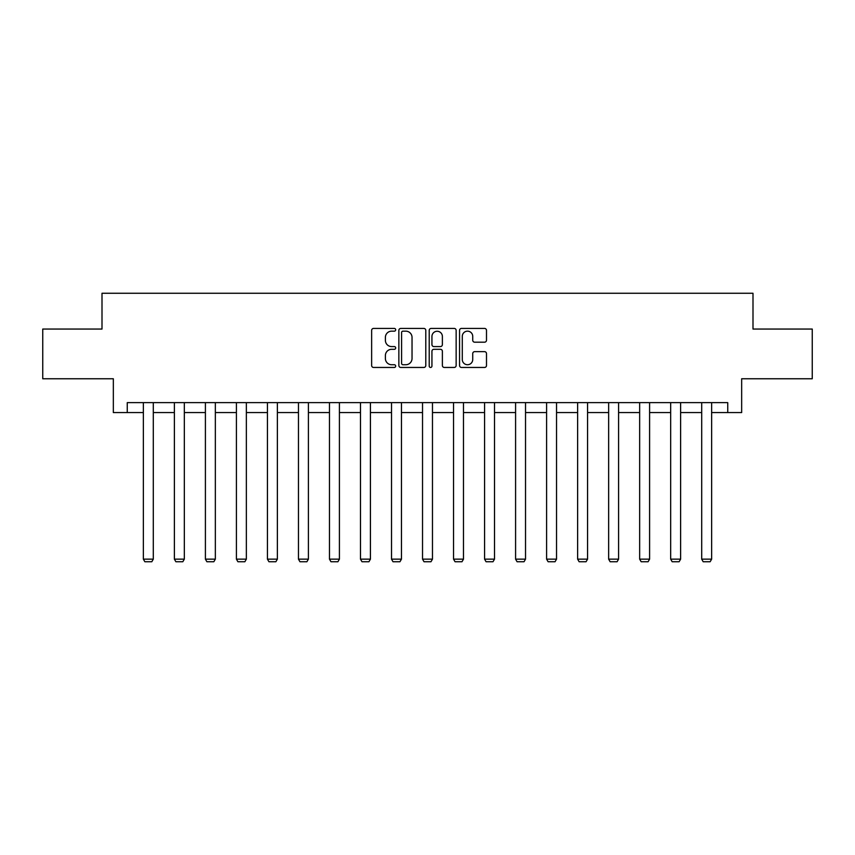 <?xml version="1.0" encoding="UTF-8"?>
<svg xmlns="http://www.w3.org/2000/svg" width="855" height="855" viewBox="0 0 855 855"><rect width="100%" height="100%" fill="white"/><g stroke="black" fill="none" stroke-linecap="round" stroke-linejoin="round"><path stroke-width="1.28" d="M395.683 329.795A1.368 1.368 0 0 0 394.326 328.427L373.582 328.427A1.956 1.956 0 0 0 371.636 330.383L371.636 365.513A1.956 1.956 0 0 0 373.582 367.458L394.326 367.458A1.368 1.368 0 0 0 395.683 366.1A1.368 1.368 0 0 0 394.326 364.732L391.633 364.732A6.242 6.242 0 0 1 385.391 358.48L385.391 355.552A6.242 6.242 0 0 1 391.633 349.31L394.326 349.31A1.368 1.368 0 0 0 395.683 347.942A1.368 1.368 0 0 0 394.326 346.574L391.633 346.574A6.242 6.242 0 0 1 385.391 340.333L385.391 337.404A6.242 6.242 0 0 1 391.633 331.163L394.326 331.163A1.368 1.368 0 0 0 395.683 329.795M484.539 342.192A1.956 1.956 0 0 0 486.495 340.237L486.495 330.383A1.956 1.956 0 0 0 484.539 328.427L461.508 328.427A1.956 1.956 0 0 0 459.552 330.383L459.552 365.513A1.956 1.956 0 0 0 461.508 367.458L484.539 367.458A1.956 1.956 0 0 0 486.495 365.513L486.495 353.607A1.956 1.956 0 0 0 484.539 351.651L474.685 351.651A1.956 1.956 0 0 0 472.73 353.607L472.73 359.506A5.226 5.226 0 0 1 467.514 364.732A5.226 5.226 0 0 1 462.288 359.506L462.288 336.378A5.226 5.226 0 0 1 467.514 331.163A5.226 5.226 0 0 1 472.73 336.378L472.73 340.237A1.956 1.956 0 0 0 474.685 342.192L484.539 342.192M127.256 412.57L127.256 402.63L727.744 402.63L727.744 412.57L741.659 412.57L741.659 378.765L812.25 378.765L812.25 329.057L752.999 329.057L752.999 293.265L102.002 293.265L102.002 329.057L42.75 329.057L42.75 378.765L113.341 378.765L113.341 412.57L143.362 412.57M425.79 330.383A1.956 1.956 0 0 0 423.845 328.427L400.813 328.427A1.956 1.956 0 0 0 398.858 330.383L398.858 365.513A1.956 1.956 0 0 0 400.813 367.458L423.845 367.458A1.956 1.956 0 0 0 425.79 365.513L425.79 330.383M431.155 328.427L454.187 328.427A1.956 1.956 0 0 1 456.143 330.383L456.143 365.513A1.956 1.956 0 0 1 454.187 367.458L444.333 367.458A1.956 1.956 0 0 1 442.377 365.513L442.377 351.266A1.956 1.956 0 0 0 440.432 349.31L433.891 349.31A1.956 1.956 0 0 0 431.935 351.266L431.935 366.1A1.368 1.368 0 0 1 430.578 367.458A1.368 1.368 0 0 1 429.21 366.1L429.21 330.383A1.956 1.956 0 0 1 431.155 328.427M153.302 412.57L174.377 412.57M184.327 412.57L205.403 412.57M215.342 412.57L236.418 412.57M246.358 412.57L267.433 412.57M277.373 412.57L298.459 412.57M308.399 412.57L329.474 412.57M339.414 412.57L360.489 412.57M370.429 412.57L391.515 412.57M401.455 412.57L422.53 412.57M432.47 412.57L453.545 412.57M463.485 412.57L484.571 412.57M494.511 412.57L515.586 412.57M525.526 412.57L546.601 412.57M556.541 412.57L577.627 412.57M587.567 412.57L608.642 412.57M618.582 412.57L639.658 412.57M649.597 412.57L670.673 412.57M680.623 412.57L701.698 412.57M711.638 412.57L727.744 412.57M402.962 331.163A1.368 1.368 0 0 0 401.594 332.531L401.594 363.364A1.368 1.368 0 0 0 402.962 364.732L405.783 364.732A6.242 6.242 0 0 0 412.035 358.48L412.035 337.404A6.242 6.242 0 0 0 405.783 331.163L402.962 331.163M442.377 336.475A5.226 5.226 0 0 0 437.162 331.259A5.226 5.226 0 0 0 431.935 336.475L431.935 344.629A1.956 1.956 0 0 0 433.891 346.574L440.432 346.574A1.956 1.956 0 0 0 442.377 344.629L442.377 336.475M153.302 402.63L153.302 559.149L143.362 559.149L143.362 402.63M153.302 559.149L151.816 561.735L144.848 561.735L143.362 559.149M184.327 402.63L184.327 559.149L174.377 559.149L174.377 402.63M184.327 559.149L182.831 561.735L175.874 561.735L174.377 559.149M215.342 402.63L215.342 559.149L205.403 559.149L205.403 402.63M215.342 559.149L213.846 561.735L206.889 561.735L205.403 559.149M246.358 402.63L246.358 559.149L236.418 559.149L236.418 402.63M246.358 559.149L244.872 561.735L237.904 561.735L236.418 559.149M277.373 402.63L277.373 559.149L267.433 559.149L267.433 402.63M277.373 559.149L275.887 561.735L268.93 561.735L267.433 559.149M308.399 402.63L308.399 559.149L298.459 559.149L298.459 402.63M308.399 559.149L306.902 561.735L299.945 561.735L298.459 559.149M339.414 402.63L339.414 559.149L329.474 559.149L329.474 402.63M339.414 559.149L337.928 561.735L330.96 561.735L329.474 559.149M370.429 402.63L370.429 559.149L360.489 559.149L360.489 402.63M370.429 559.149L368.943 561.735L361.986 561.735L360.489 559.149M401.455 402.63L401.455 559.149L391.515 559.149L391.515 402.63M401.455 559.149L399.958 561.735L393.001 561.735L391.515 559.149M432.47 402.63L432.47 559.149L422.53 559.149L422.53 402.63M432.47 559.149L430.984 561.735L424.016 561.735L422.53 559.149M463.485 402.63L463.485 559.149L453.545 559.149L453.545 402.63M463.485 559.149L461.999 561.735L455.042 561.735L453.545 559.149M494.511 402.63L494.511 559.149L484.571 559.149L484.571 402.63M494.511 559.149L493.014 561.735L486.057 561.735L484.571 559.149M525.526 402.63L525.526 559.149L515.586 559.149L515.586 402.63M525.526 559.149L524.04 561.735L517.072 561.735L515.586 559.149M556.541 402.63L556.541 559.149L546.601 559.149L546.601 402.63M556.541 559.149L555.055 561.735L548.098 561.735L546.601 559.149M587.567 402.63L587.567 559.149L577.627 559.149L577.627 402.63M587.567 559.149L586.07 561.735L579.113 561.735L577.627 559.149M618.582 402.63L618.582 559.149L608.642 559.149L608.642 402.63M618.582 559.149L617.096 561.735L610.128 561.735L608.642 559.149M649.597 402.63L649.597 559.149L639.658 559.149L639.658 402.63M649.597 559.149L648.111 561.735L641.154 561.735L639.658 559.149M680.623 402.63L680.623 559.149L670.673 559.149L670.673 402.63M680.623 559.149L679.127 561.735L672.169 561.735L670.673 559.149M711.638 402.63L711.638 559.149L701.698 559.149L701.698 402.63M711.638 559.149L710.152 561.735L703.184 561.735L701.698 559.149"/></g></svg>
